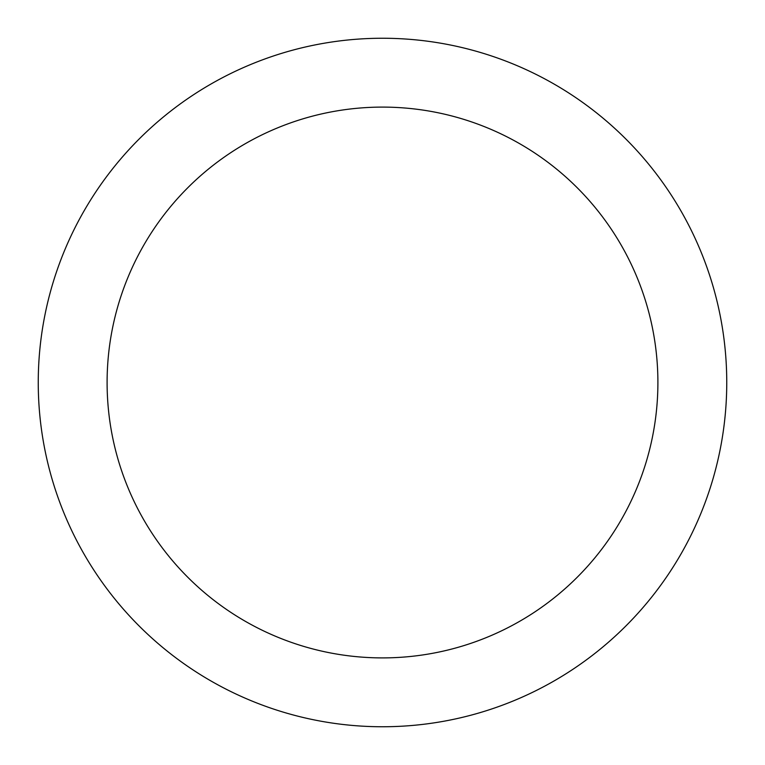<?xml version="1.0" encoding="UTF-8"?>
<svg xmlns="http://www.w3.org/2000/svg" width="765" height="765" viewBox="0 0 765 765"><rect width="100%" height="100%" fill="white"/><g stroke="black" fill="none" stroke-linecap="round" stroke-linejoin="round"><path stroke-width="1.15" d="M382.5 107.1A275.4 275.4 0 0 1 657.9 382.5A275.4 275.4 0 0 1 382.5 657.9A275.4 275.4 0 0 1 107.1 382.5A275.4 275.4 0 0 1 382.5 107.1M382.5 38.25A344.25 344.25 0 0 1 726.75 382.5A344.25 344.25 0 0 1 382.5 726.75A344.25 344.25 0 0 1 38.25 382.5A344.25 344.25 0 0 1 382.5 38.25"/></g></svg>
